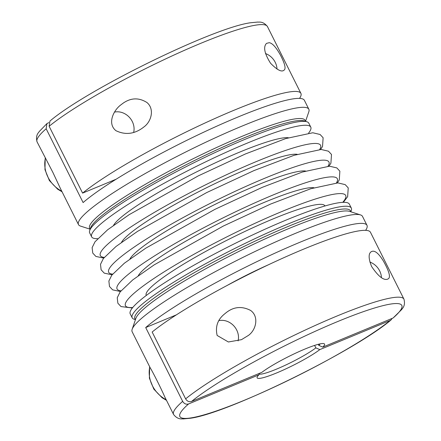 <?xml version="1.0" encoding="UTF-8"?>
<svg xmlns="http://www.w3.org/2000/svg" width="441" height="441" viewBox="0 0 441 441"><rect width="100%" height="100%" fill="white"/><g stroke="black" fill="none" stroke-linecap="round" stroke-linejoin="round"><path stroke-width="0.66" d="M259.336 373.384L258.895 374.833L188.583 403.945C186.135 404.662 184.162 403.802 182.657 401.354L145.701 327.553L176.406 314.841M258.895 374.833A37.7 4.945 153.4 0 0 257.136 377.121A37.7 4.945 153.4 0 0 280.746 371.184A37.7 4.945 153.4 0 0 319.824 349.608L315.861 347.888L314.615 345.402M259.126 374.073A34.558 4.531 153.4 0 0 284.136 365.776A34.558 4.531 153.4 0 0 315.861 347.888M90.151 229.21L80.505 226.09A128.816 16.896 -26.6 0 1 78.487 224.596A128.816 16.896 -26.6 0 1 186.102 151.814A128.816 16.896 -26.6 0 1 308.849 109.241A128.816 16.896 -26.6 0 1 308.838 111.749L305.552 121.341M308.849 109.241L304.389 100.328A128.816 16.896 153.4 0 0 208.698 129.869A128.816 16.896 153.4 0 0 83.112 202.568L46.156 128.766L46.906 123.612L48.852 122.604M78.487 224.596L60.34 188.351L52.881 172.425L37.066 141.881A128.816 16.896 -26.6 0 1 46.156 128.766M91.64 236.828L89.683 232.925A122.532 16.074 -26.6 0 1 89.694 230.538A122.532 16.074 -26.6 0 1 192.05 163.688A122.532 16.074 -26.6 0 1 306.892 121.777A122.532 16.074 -26.6 0 1 308.81 123.193L310.767 127.102A122.532 16.074 153.4 0 0 247.522 143.005A122.532 16.074 153.4 0 0 91.64 236.828A122.532 16.074 153.4 0 0 97.648 238.675M308.645 133.017A122.532 16.074 153.4 0 0 310.767 127.102M392.148 318.396L391.035 319.962L390.136 320.497L319.824 349.608M145.701 327.553A128.816 16.896 -26.6 0 1 271.287 254.854A128.816 16.896 -26.6 0 1 366.973 225.312L362.513 216.404A128.816 16.896 153.4 0 0 360.495 214.91A128.816 16.896 153.4 0 0 239.766 258.972A128.816 16.896 153.4 0 0 132.162 329.251A128.816 16.896 153.4 0 0 132.151 331.759L150.298 368.003C152.917 372.154 161.373 389.028 164.763 396.889L173.572 414.474C178.258 420.405 182.53 418.509 183.081 418.95L190.407 418.25C227.716 413.393 354.487 351.13 391.035 319.962M268.558 264.716A71.227 9.344 153.4 0 0 227.121 285.465M350.849 211.79L351.306 210.462A122.532 16.074 153.4 0 0 351.317 208.075A122.532 16.074 153.4 0 0 234.557 248.57A122.532 16.074 153.4 0 0 132.19 317.807A122.532 16.074 153.4 0 0 134.108 319.223L135.448 319.659M366.973 225.312A128.816 16.896 -26.6 0 1 365.617 230.345M351.317 208.075L349.36 204.172A122.532 16.074 153.4 0 0 232.6 244.661A122.532 16.074 153.4 0 0 130.233 313.898L132.19 317.807M238.085 340.904A15.876 13.803 49.9 0 0 233.697 325.739A15.876 13.803 49.9 0 0 219.006 320.613M217.154 335.463C215.092 326.527 217.716 319.24 225.031 313.601C232.909 306.787 241.42 305.723 250.571 310.414C259.192 316.473 256.215 329.879 248.454 335.392L241.475 339.669L228.383 341.979L217.154 335.463M381.437 277.615A15.876 13.803 49.9 0 0 369.872 262.064M371.642 266.573C368.555 258.884 368.329 253.994 370.958 251.91C374.133 249.645 378.306 252.726 383.466 261.155C389.089 271.226 390.743 277.08 388.416 278.718L387.628 279.159C383.687 280.63 378.356 276.435 371.642 266.573M403.934 299.119L370.462 232.275A128.816 16.896 153.4 0 0 278.232 260.229A128.816 16.896 153.4 0 0 152.156 332.018L185.628 398.857C187.122 401.299 189.095 402.164 191.554 401.448L261.866 372.336A37.7 4.945 153.4 0 1 296.584 352.723A37.7 4.945 153.4 0 1 323.964 343.655A37.7 4.945 153.4 0 1 322.79 347.111L393.107 318L401.817 309.417C401.795 308.711 405.874 306.423 403.934 299.119A128.816 16.896 153.4 0 0 311.704 327.068A128.816 16.896 153.4 0 0 185.628 398.857M322.79 347.111L318.832 345.391A34.558 4.531 153.4 0 0 320.111 343.875M318.832 345.391L318.286 344.305M49.127 126.269A128.816 16.896 -26.6 0 1 175.204 54.48A128.816 16.896 -26.6 0 1 267.428 26.526C262.742 20.595 258.47 22.491 257.919 22.05L250.593 22.75C213.284 27.607 86.513 89.87 49.965 121.038L49.127 126.269L82.599 193.108A128.816 16.896 -26.6 0 1 208.676 121.319A128.816 16.896 -26.6 0 1 300.9 93.365A128.816 16.896 -26.6 0 1 299.544 98.398M269.231 42.694C272.351 43.146 276.06 47.231 280.366 54.96C284.952 63.807 286.159 68.884 283.987 70.185C281.65 72.341 277.163 70.014 270.526 63.212C264.418 53.455 263.09 46.84 266.535 43.372L269.231 42.694M123.1 103.188C131.005 97.698 138.954 97.478 146.952 102.532C154.703 108.971 151.412 121.501 144.031 126.859C134.996 134.053 125.635 135.332 115.955 130.701C107.091 123.64 113.486 110.448 120.602 105.068L123.1 103.188M133.662 132.366A15.876 13.803 49.9 0 0 129.268 117.201A15.876 13.803 49.9 0 0 114.577 112.08M82.599 193.108L116.121 179.228M277.009 69.083A15.876 13.803 49.9 0 0 265.449 53.526M89.694 230.538L90.609 227.87A120.503 15.804 -26.6 0 1 191.267 162.128A120.503 15.804 -26.6 0 1 304.207 120.911L306.892 121.777M188.583 403.945A124.103 16.278 153.4 0 0 243.934 400.434A124.103 16.278 153.4 0 0 390.136 320.497M182.657 401.354A128.816 16.896 153.4 0 0 173.572 414.474M360.495 214.91L349.504 211.36A120.503 15.804 153.4 0 0 236.563 252.577A120.503 15.804 153.4 0 0 135.905 318.319L132.162 329.251M350.628 211.724A120.503 15.804 153.4 0 0 235.577 250.609A120.503 15.804 153.4 0 0 135.519 319.444M393.107 318A124.103 16.278 153.4 0 0 337.756 321.517A124.103 16.278 153.4 0 0 191.554 401.448M166.185 399.728A28.279 24.586 -130.1 0 1 149.764 366.934M61.762 191.196A28.279 24.586 -130.1 0 1 45.34 158.396M90.229 228.989A120.503 15.804 -26.6 0 1 190.28 160.155A120.503 15.804 -26.6 0 1 305.337 121.275M328.043 166.229A123.16 16.157 153.4 0 0 211.592 202.711A123.16 16.157 153.4 0 0 112.62 274.104M305.574 171.031A99.914 13.103 153.4 0 0 212.953 205.44A99.914 13.103 153.4 0 0 129.924 258.988M288.381 137.746A99.583 13.065 153.4 0 0 196.239 172.067A99.583 13.065 153.4 0 0 113.574 225.285M324.962 205.98A99.914 13.103 153.4 0 0 229.695 238.862A99.914 13.103 153.4 0 0 146.302 295.448M342.751 202.353A123.16 16.157 153.4 0 0 228.328 236.139A123.16 16.157 153.4 0 0 132.735 307.515M313.942 187.745A99.914 13.103 153.4 0 0 221.321 222.154A99.914 13.103 153.4 0 0 138.292 275.702M336.411 182.938A123.16 16.157 153.4 0 0 219.96 219.425A123.16 16.157 153.4 0 0 120.988 290.812M297.206 154.317A99.914 13.103 153.4 0 0 204.58 188.731A99.914 13.103 153.4 0 0 121.556 242.28M319.675 149.516A123.16 16.157 153.4 0 0 203.224 185.997A123.16 16.157 153.4 0 0 104.252 257.39M37.066 141.881C35.126 134.577 39.205 132.289 39.183 131.583L46.906 123.612M166.494 400.34L162.09 397.743L153.815 389.116L149.383 378.163L149.648 366.697M62.065 191.802L57.666 189.211L49.392 180.584L44.96 169.631L45.219 158.165M132.355 307.989L120.999 306.572L117.857 303.21L117.24 297.758L120.128 291.909L132.741 279.914L154.234 264.826L223.317 226.051L270.642 204.045L310.707 188.759L337.894 182.905L345.193 184.619L348.236 187.894L347.64 196.642L343.352 202.325M120.437 291.507L112.631 289.858L109.489 286.496L108.872 281.044L111.76 275.195L124.373 263.205L145.866 248.118L214.949 209.337L262.274 187.331L302.339 172.045L329.526 166.196L336.825 167.905L339.868 171.185L339.272 179.928L337.304 182.91M112.069 274.798L104.263 273.15L101.116 269.787L100.504 264.33L103.392 258.487L116 246.491L137.493 231.404L206.581 192.629L253.906 170.617L293.971 155.337L321.153 149.482L328.457 151.197L331.5 154.471L330.904 163.214L328.936 166.202M103.701 258.084L95.895 256.436L92.748 253.073L92.13 247.616L95.024 241.773L107.632 229.778L129.125 214.69L198.213 175.915L245.538 153.909L285.603 138.623L312.785 132.769L320.089 134.483L323.126 137.757L322.531 146.506L320.568 149.488M300.9 93.365L267.428 26.526"/></g></svg>
